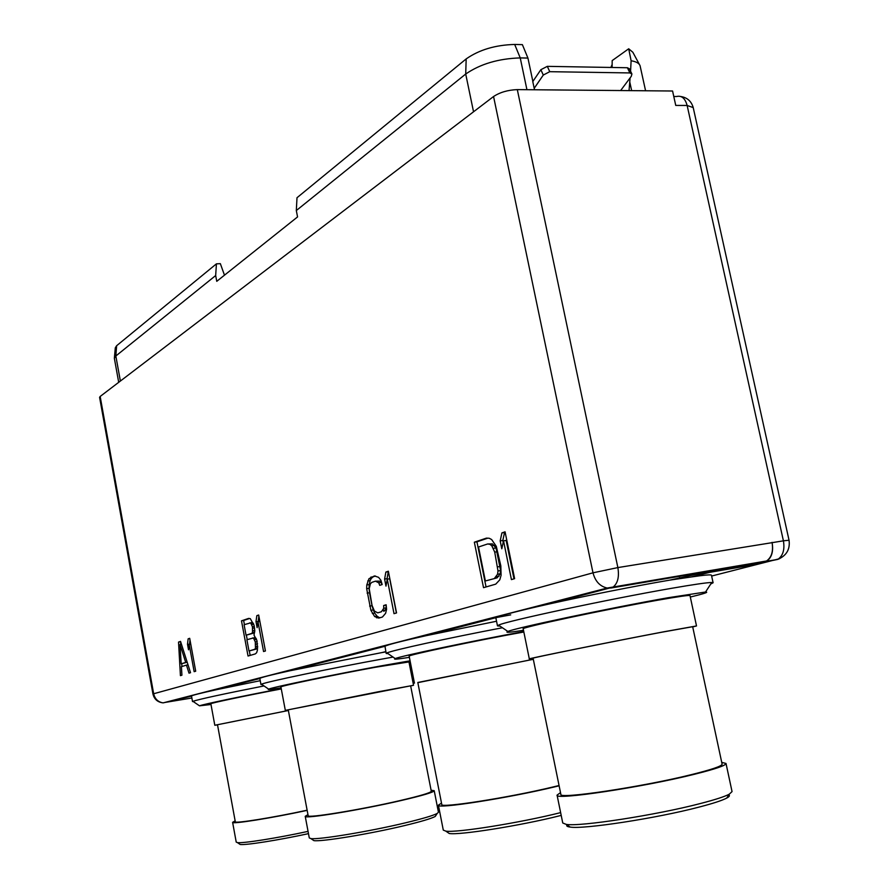 <?xml version="1.0" encoding="UTF-8"?>
<svg xmlns="http://www.w3.org/2000/svg" width="889" height="889" viewBox="0 0 889 889"><rect width="100%" height="100%" fill="white"/><g stroke="black" fill="none" stroke-linecap="round" stroke-linejoin="round"><path stroke-width="1.33" d="M680.852 96.523C687.264 97.568 691.386 101.257 693.22 107.591L687.141 105.469L675.751 105.424L672.573 91.011L517.309 89.611L617.866 567.582L592.996 572.816L153.664 693.753L100.168 396.461L493.562 96.523C500.029 92.278 507.941 89.978 517.309 89.611M191.535 696.143L163.12 702.888C158.086 702.054 154.93 699.01 153.664 693.753L152.952 694.02L99.59 397.361L100.168 396.461M753.816 564.282L766.618 561.292C771.752 557.614 773.574 551.413 772.108 542.668L617.866 567.582C619.389 576.85 617.777 583.362 613.021 587.14L548.413 604.153C585.051 595.963 635.868 585.895 669.661 580.139L691.175 576.983C704.444 575.027 711.211 574.438 711.467 575.227L713.1 582.762L710.789 583.973M772.041 542.357C773.508 551.091 771.674 557.303 766.551 560.981L756.217 563.87L699.954 573.483L669.661 580.139M523.499 630.301C509.753 632.457 504.552 632.846 507.875 631.457C514.253 628.234 610.521 607.865 668.05 597.741L705.533 592.018L711.756 582.495C707.144 582.528 693.698 584.473 671.417 588.34C609.143 599.075 504.896 621.411 498.585 625.156L497.484 625.889L500.007 626.123M548.413 604.153C518.543 610.854 501.307 615.299 496.707 617.477L425.92 635.724L496.54 621.244M497.484 625.889L495.918 618.155L496.707 617.477L510.708 614.877M385.826 651.604L382.048 652.548L385.882 651.87M376.547 647.692L369.791 649.437M502.418 627.756C448.434 638.024 391.893 650.426 386.982 652.926L386.193 653.459L384.981 646.281L290.281 670.695L382.048 652.548M386.193 653.459L388.004 653.626M425.92 635.724C400.761 641.325 387.115 644.847 384.981 646.281M152.952 694.02C154.264 699.287 157.653 702.243 163.12 702.877L607.209 588.04C599.975 586.429 595.241 581.35 592.996 572.816L493.562 96.523M290.281 670.695C270.245 675.095 260.099 677.707 259.832 678.507L217.038 689.575L260.244 680.696M393.06 657.082L383.27 658.838C333.897 667.717 264.966 682.13 261.477 684.208L260.955 684.552L262.144 684.663M264 685.941C223.339 693.976 199.647 699.098 192.924 701.321L193.435 701.665M217.038 689.575C200.236 693.242 191.724 695.398 191.513 696.031L192.524 701.577M534.2 88.311L532.778 81.577L540.856 69.709L547.313 66.353L549.758 71.687L543.29 75.043L534.2 88.311L534.633 89.767M549.758 71.687L629.879 72.931L631.912 73.976L631.29 76.298L620.644 90.545M473.537 111.792L465.714 74.031L466.169 58.918L297.004 197.725L296.315 210.549L465.714 74.031C480.327 63.964 498.507 58.596 520.232 57.907L527.933 58.063L532.867 81.444M466.169 58.918C479.171 49.806 495.34 44.983 514.687 44.45L522.376 44.639L527.933 58.063M296.315 210.549L297.559 216.927L216.76 281.324L215.671 275.546L216.427 263.844L220.35 263.655L224.484 275.168M118.704 382.326L114.348 358.289L115.837 356L215.671 275.546M114.392 357.889L115.303 347.81L116.637 345.721L216.427 263.844M547.313 66.353L627.39 67.742L629.423 68.809L631.812 73.776M630.112 77.865L629.034 90.622M612.121 67.475L612.177 60.596L628.701 48.784L631.112 60.752L630.579 71.209M645.581 90.767L640.058 65.664C639.135 63.252 636.146 61.608 631.101 60.752M639.447 64.541L632.835 52.251L628.701 48.784M610.865 67.453L612.154 64.475M711.756 582.495L713.1 582.762M691.175 576.983L709.933 572.294L753.916 564.771M679.407 577.683L683.663 577.817M708.755 571.983L709.933 572.294M779.564 558.692L711.644 576.039M766.618 561.292L777.875 559.37C786.543 555.636 790.254 549.269 789.043 540.245L783.409 540.823C784.876 549.524 783.031 555.703 777.875 559.37L764.496 562.159M191.88 698.009L164.476 702.532M378.581 577.339L374.425 575.939L368.968 578.706L366.79 584.962L366.668 588.674L370.88 610.31L374.625 616.533L378.77 618.088L382.437 617.022L385.615 613.31L386.571 609.309L386.126 604.776L383.659 605.52L383.759 608.287L381.403 611.765L377.747 612.854L374.413 611.076L372.035 605.365L369.224 588.762L370.38 583.773L371.813 582.373L375.436 581.173L378.792 582.862L379.714 585.351L382.17 584.551L380.903 580.295L378.581 577.339M253.998 635.102L254.81 630.834L254.121 625.423L250.287 618.655L248.631 618.411L241.486 620.822L248.042 656.026L255.265 653.926L256.643 652.726L257.443 650.092L256.954 640.602L253.998 635.102M180.545 641.402L178.533 642.08L180.423 675.64L181.923 675.207L181.423 666.65L186.468 665.128L189.001 673.151L190.535 672.706L180.545 641.402M486.416 538.123L474.348 542.201L483.527 587.685L495.74 584.14L499.796 579.839L501.074 575.272L500.84 565.915L496.306 546.357L491.617 539.512L489.172 538.245L486.416 538.123M514.62 578.661L505.074 531.822L501.918 532.889L500.185 540.868L501.796 548.78L503.53 540.823L511.431 579.595L514.62 578.661M396.538 612.932L388.36 571.227L385.87 572.072L384.604 579.072L385.982 586.129L387.26 579.139L394.016 613.666L396.538 612.932M265.422 650.981L258.677 615.021L256.832 615.644L255.999 621.578L257.132 627.667L257.977 621.733L263.555 651.526L265.422 650.981M195.702 671.206L189.69 638.313L188.146 638.835L187.501 644.225L188.524 649.792L189.168 644.414L194.146 671.662L195.702 671.206M378.792 582.862L381.214 582.484L381.992 584.606M377.236 581.506L379.647 581.139L381.214 582.484M375.436 581.173L379.647 581.139M377.747 612.854L381.403 611.765M382.87 610.41L385.281 610.01L383.815 611.365M383.759 608.287L386.17 607.887L385.281 610.01M383.659 605.52L386.07 605.131L386.17 607.887M376.58 617.799L380.47 617.588M374.625 616.533L377.025 616.133L378.981 617.399M372.347 613.532L374.747 613.132L377.025 616.133M370.88 610.31L373.269 609.91L374.747 613.132M369.635 606.098L372.035 605.709L373.269 609.91M367.113 593.13L369.513 592.741L372.035 605.709M366.668 588.674L369.068 588.296L369.513 592.741M366.79 584.962L369.191 584.584L369.068 588.296M367.713 580.973L370.113 580.606L369.191 584.584M368.968 578.706L371.369 578.339L370.113 580.606M370.802 577.161L373.202 576.794L371.369 578.339M375.469 576.028L373.202 576.794M241.486 620.822L243.642 620.478L244.408 624.611M246.375 635.168L247.209 639.624M249.32 650.937L250.153 655.415M249.42 618.533L243.642 620.478M249.787 622.833L250.831 623.289L252.443 626.778L252.52 632.368L254.687 632.001L253.921 633.046L246.053 635.213L244.097 624.723L251.954 622.489L253.576 623.789M252.598 637.946L253.654 638.413L255.276 641.925L255.487 648.27L254.721 649.292L248.998 650.992L246.898 639.724L254.776 637.58L256.388 638.891M257.688 647.77L256.888 648.926L248.998 650.992M252.52 632.368L251.754 633.413L246.053 635.213M250.831 623.289L252.998 622.933M251.709 624.6L253.732 624.278M252.443 626.778L254.321 626.467M252.72 628.29L254.598 627.978M252.843 630.657L254.787 630.334M251.754 633.413L253.921 633.046M255.276 641.925L257.143 641.614M255.699 644.203L257.577 643.88M255.821 646.57L257.766 646.236M255.487 648.27L257.666 647.892M254.721 649.292L256.888 648.926M253.654 638.413L255.821 638.058M254.543 639.747L256.554 639.402M180.645 641.714L180.7 644.392M178.533 642.08L180.556 641.747M186.468 665.128L188.035 664.861M181.789 663.716L181.945 666.494M187.201 662.249L181.178 663.816L180.045 644.492L185.701 662.427L187.179 662.183M180.045 644.492L181.456 644.258M185.701 662.427L181.178 663.816M487.728 538.178L476.937 541.823L486.05 586.951M474.348 542.201L476.937 541.823M497.151 577.839L485.372 580.973L478.515 547.002L487.605 543.979L492.462 543.901L496.029 547.957L500.607 570.549L500.174 573.816L497.151 577.839L485.372 580.973M487.605 543.979L489.85 544.29L491.784 545.735L494.728 552.113L497.996 570.96L497.562 574.227L494.551 578.25M489.85 544.29L492.462 543.901M491.784 545.735L494.395 545.346M493.406 548.346L496.029 547.957M494.728 552.113L497.34 551.713M497.718 566.871L500.329 566.46M497.996 570.96L500.607 570.549M497.562 574.227L500.174 573.816M496.406 576.661L499.018 576.239M503.53 540.823L506.163 540.434L513.998 578.85M500.185 540.868L502.818 540.479L503.196 542.357M501.918 532.889L504.552 532.511L502.818 540.479M505.174 532.3L504.552 532.511M387.26 579.139L389.693 578.761L396.394 612.977M384.604 579.072L387.026 578.695L387.193 579.506M385.87 572.072L388.304 571.705L387.026 578.695M257.977 621.733L259.877 621.433M255.999 621.578L258.266 621.689M256.832 615.644L258.743 615.332M258.899 616.166L258.177 621.233M189.168 644.414L190.757 644.147M187.501 644.225L189.624 644.336M188.146 638.835L189.735 638.569M190.002 640.036L189.535 643.88M561.203 815.391L559.314 815.869C520.387 825.692 459.291 835.371 449.223 833.482L446.967 831.926M560.637 812.624L560.414 812.679C519.843 822.881 456.146 833.015 445.789 831.115L443.289 830.115L438.399 805.167L441.5 803.089M438.399 805.167C435.921 809.323 508.208 798.1 555.136 786.765L559.114 785.809M559.059 785.509L553.147 786.943C508.386 797.755 439.455 808.457 441.777 804.489L417.808 682.485L533.322 659.316M533.311 659.282L417.841 682.663M523.843 632.012L523.621 632.046C476.582 640.48 405.773 655.482 409.162 656.182L414.452 683.152M523.754 631.557C471.192 641.191 400.183 656.182 395.249 658.582C392.66 659.66 397.372 659.249 409.385 657.338M366.946 650.17L373.802 648.937M705.533 592.018C709.233 592.018 704.166 593.685 690.309 597.041M696.509 625.945L664.005 631.746C611.632 641.658 525.155 659.16 529.333 658.938L523.21 628.879C518.82 627.967 604.92 609.521 657.327 600.286C678.507 596.552 689.397 594.985 690.008 595.608L696.509 625.945L692.709 626.934M529.333 658.938L533.144 658.416M661.56 632.257L692.664 626.712L722.112 764.151C722.057 766.051 711.933 769.518 691.764 774.541C641.98 786.998 557.892 799.5 560.87 794.377L533.089 658.193C529.166 658.393 611.621 641.714 661.56 632.257M566.949 824.87C566.137 825.948 567.193 826.681 570.127 827.059C583.206 829.504 656.449 818.336 699.032 807.101C712.9 803.5 722.124 800.5 726.724 798.078L729.291 794.188C724.535 796.666 714.934 799.767 700.488 803.5C656.104 815.146 579.717 826.859 566.26 824.392L562.748 822.981L557.07 795.122C553.891 800.489 642.091 787.376 694.287 774.308C715.389 769.052 725.957 765.44 726.013 763.451L721.735 762.384M557.07 795.122L560.503 792.632M729.291 794.188L732.047 791.588L726.013 763.451M726.724 798.078C729.347 796.666 730.047 795.588 728.836 794.877M281.08 687.819C270.901 689.464 266.756 689.897 268.634 689.119C272.145 687.33 335.875 674.14 381.514 665.805L410.073 660.816M410.396 662.505L409.14 662.794M413.541 685.263L285.325 710.378L280.913 686.953C278.435 686.441 334.453 674.74 375.258 667.295L408.962 661.927L413.541 685.263L410.662 685.964M285.325 710.378L288.269 709.944M378.514 691.731L410.64 685.83L431.298 791.277C430.843 792.732 420.286 795.866 399.639 800.678C360.756 809.735 306.427 818.569 308.161 815.702L288.247 709.811L378.514 691.731M312.417 839.616L313.861 840.616C321.073 841.972 370.213 833.893 404.673 825.559C421.075 821.603 431.265 818.569 435.221 816.469L437.21 813.435C433.11 815.602 422.519 818.725 405.428 822.836C369.535 831.482 318.306 839.938 310.883 838.571L309.283 837.927L305.227 816.302C303.371 819.314 360.345 810.046 401.106 800.544C422.719 795.499 433.754 792.221 434.221 790.71L431.087 790.221M305.227 816.302L307.961 814.646M437.21 813.435L438.444 812.235L434.221 790.71M435.221 816.469L436.188 814.991M281.246 688.686C242.13 696.143 202.37 704.499 199.48 705.822L210.993 704.499M281.291 688.931C245.82 695.676 209.482 703.355 210.86 703.777L214.805 725.257L217.516 724.846M288.369 710.489L214.805 725.257M288.369 710.511L217.494 724.735L235.307 821.769C234.274 823.814 272.478 817.724 307.127 810.212M307.161 810.368C270.956 818.191 231.54 824.436 232.607 822.314L235.141 820.88M308.061 831.382C276.723 838.171 242.93 843.494 237.441 842.605L236.23 842.127L232.607 822.314M308.483 833.649C278.313 840.205 245.52 845.361 240.174 844.472L239.074 843.728M673.784 96.49L676.551 96.512C681.607 95.301 685.13 98.279 687.141 105.469L783.409 540.823L772.108 542.668M764.429 561.837L611.043 588.007L607.209 588.04L766.551 560.981M526.933 89.7L520.232 57.907L514.687 44.45M120.382 381.048L115.837 356L116.637 345.721M627.39 67.742L629.879 72.931M540.856 69.709L543.29 75.043M629.779 82.021L631.657 90.645M260.955 684.552L259.832 678.507M693.22 107.591L789.043 540.245M449.223 833.482L445.789 831.115M395.249 658.582L386.982 652.926M507.875 631.457L498.585 625.156M570.127 827.059L566.26 824.392M268.634 689.119L261.477 684.208M313.861 840.616L310.883 838.571M199.48 705.822L192.924 701.321M240.174 844.472L237.441 842.605"/></g></svg>
